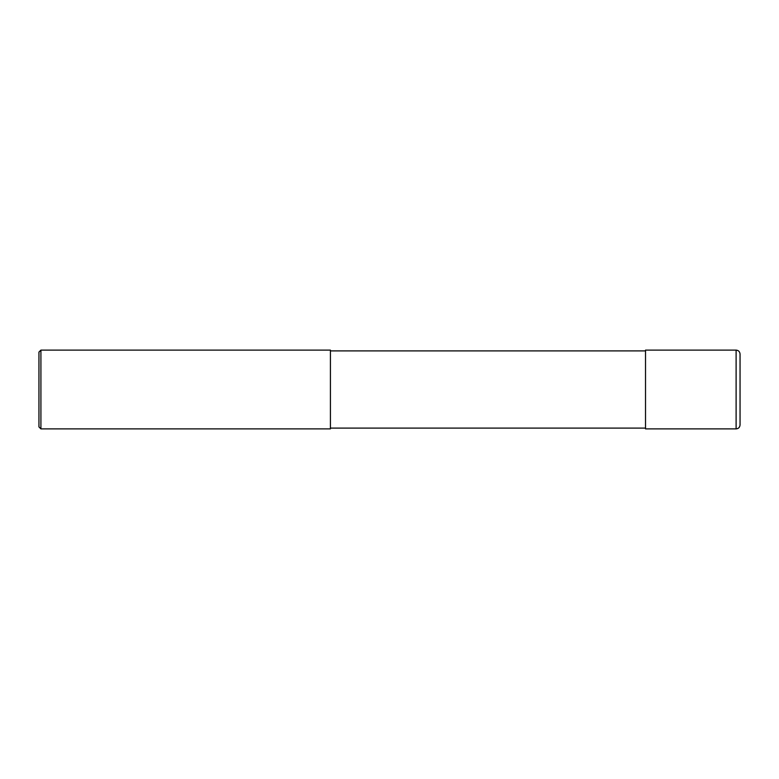 <?xml version="1.0" encoding="UTF-8"?>
<svg xmlns="http://www.w3.org/2000/svg" width="779" height="779" viewBox="0 0 779 779"><rect width="100%" height="100%" fill="white"/><g stroke="black" fill="none" stroke-linecap="round" stroke-linejoin="round"><path stroke-width="0.58" stroke-dasharray="3.9 2.92" d="M740.05 424.945L740.05 389.5M645.518 350.901L645.518 428.888M330.423 350.901L330.423 428.888M40.917 428.888L40.917 350.112M38.95 426.921L38.95 389.5M736.116 428.888L736.116 350.112"/><path stroke-width="1.17" d="M740.05 354.056L740.05 424.945C739.816 427.34 738.502 428.654 736.116 428.888L645.518 428.888L645.518 350.112L736.116 350.112C738.502 350.346 739.816 351.66 740.05 354.056M330.423 350.901L645.518 350.901M330.423 350.112L330.423 428.888L40.917 428.888L40.917 350.112L330.423 350.112M40.917 428.888L38.95 426.921L38.95 352.079L40.917 350.112M736.116 350.112L736.116 428.888M330.423 428.099L645.518 428.099"/></g></svg>

